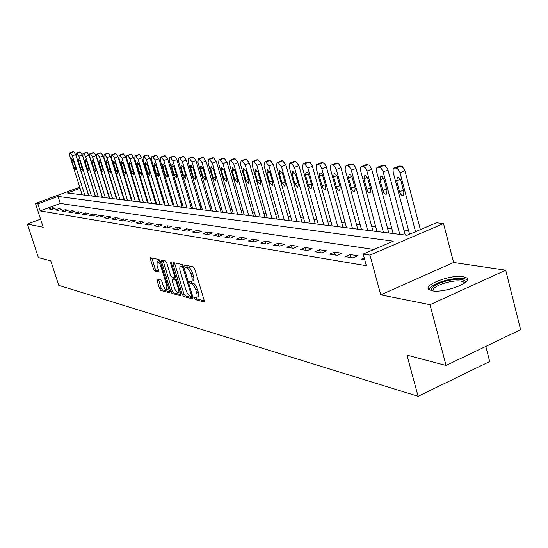 <?xml version="1.0" encoding="UTF-8"?>
<svg xmlns="http://www.w3.org/2000/svg" width="548" height="548" viewBox="0 0 548 548"><rect width="100%" height="100%" fill="white"/><g stroke="black" fill="none" stroke-linecap="round" stroke-linejoin="round"><path stroke-width="0.82" d="M194.471 298.297L195.389 299.646L203.911 301.907L204.199 300.379L194.67 268.842L193.334 266.903L184.902 265.088L184.724 266.191L185.635 267.52L186.717 267.76C188.348 268.431 189.752 270.472 190.937 273.89L191.725 276.507C192.499 279.336 192.375 280.994 191.362 281.473L189.683 281.206L189.608 282.282L190.526 283.624L191.608 283.891C193.252 284.597 194.656 286.652 195.835 290.056L196.622 292.653C197.383 295.441 197.259 297.071 196.259 297.537L194.547 297.235L194.471 298.297M196.074 297.564L197.006 298.961L204.315 300.893M186.32 265.396L187.272 266.855L188.354 267.088L186.717 267.76M191.204 281.494L192.156 282.953L193.239 283.213L191.608 283.891M431.961 290.789C443.353 293.427 472.842 282.658 466.992 278.055L463.396 276.617C451.71 274.267 423.227 284.672 428.646 289.365L431.961 290.789M157.208 278.953L157.009 280.412L159.55 288.638L160.763 290.454L169.243 292.707L169.462 291.248L160.269 261.348L159.036 259.526L150.529 257.718L150.46 259.211L153.55 269.219L154.755 271.02L158.468 271.863L158.543 270.383L157.002 265.383L157.208 261.375C158.488 261.485 159.701 263.109 160.838 266.253L166.88 285.898L166.674 289.817C165.373 289.693 164.153 288.056 163.016 284.912L162.016 281.665L160.797 279.843L157.208 278.953M373.962 249.456L60.294 203.438L40.175 210.905L37.887 203.863L35.483 203.493L79.727 187.197M446.058 365.468L430.002 304.709L505.722 270.205L520.6 329.691L446.058 365.468L406.959 355.118L418.097 396.307L58.766 285.364L50.793 260.875L38.374 257.587L27.4 224.077L43.21 227.249L35.483 203.493M505.722 270.205L453.593 262.485L380.764 294.851L430.002 304.709M380.764 294.851L369.955 255.121L363.166 254.073L393.279 241.195L58.04 196.431L37.887 203.863M40.175 210.905L366.352 265.718L363.166 254.073M182.354 294.632L183.628 296.523L192.766 298.948L193.033 297.441L183.607 266.431L182.306 264.533L173.271 262.588L173.038 264.129L182.354 294.632L183.95 293.975L185.231 295.858L193.149 297.948M180.785 295.769L171.983 293.433L170.743 291.584L161.537 261.622L161.619 260.108L165.448 260.903L166.702 262.752L170.462 275.034L171.723 276.891L174.36 277.487L174.456 275.98L170.517 263.109L170.586 262.033L171.565 263.335L181.093 295.639M40.579 219.152L27.4 224.077M364.221 257.937L361.235 259.218L364.728 259.779M357.714 255.758L350.049 254.553L345.172 256.628L352.802 257.855L357.714 255.758M341.904 253.265L334.533 252.107L329.725 254.142L337.061 255.32L341.904 253.265M326.704 250.874L319.614 249.758L314.874 251.744L321.929 252.881L326.704 250.874M312.079 248.573L305.25 247.497L300.578 249.443L307.373 250.539L312.079 248.573M297.996 246.353L291.413 245.319L286.803 247.223L293.351 248.278L297.996 246.353M284.419 244.216L278.083 243.216L273.534 245.086L279.843 246.107L284.419 244.216M271.335 242.154L265.218 241.189L260.732 243.024L266.814 244.004L271.335 242.154M258.704 240.161L252.799 239.236L248.374 241.038L254.251 241.983L258.704 240.161M246.511 238.243L240.805 237.346L236.441 239.113L242.113 240.024L246.511 238.243M234.736 236.387L229.222 235.517L224.906 237.257L230.393 238.14L234.736 236.387M223.344 234.592L218.015 233.756L213.761 235.462L219.063 236.311L223.344 234.592M212.336 232.859L207.171 232.051L202.972 233.722L208.103 234.551L212.336 232.859M201.678 231.181L196.684 230.393L192.533 232.037L197.499 232.838L201.678 231.181M191.355 229.557L186.519 228.797L182.422 230.413L187.238 231.188L191.355 229.557M181.361 227.982L176.675 227.242L172.627 228.831L177.292 229.585L181.361 227.982M171.668 226.454L167.126 225.742L163.133 227.304L167.654 228.03L171.668 226.454M162.277 224.975L157.865 224.283L153.919 225.817L158.304 226.53L162.277 224.975M153.159 223.543L148.885 222.865L144.98 224.379L149.241 225.064L153.159 223.543M144.316 222.146L140.158 221.495L136.308 222.981L140.439 223.646L144.316 222.146M135.726 220.796L131.691 220.159L127.883 221.625L131.897 222.269L135.726 220.796M127.383 219.481L123.458 218.864L119.697 220.31L123.595 220.933L127.383 219.481M119.272 218.2L115.457 217.604L111.737 219.022L115.525 219.638L119.272 218.2M111.388 216.96L107.682 216.378L103.997 217.782L107.689 218.371L111.388 216.96M103.716 215.754L100.113 215.186L96.475 216.57L100.058 217.145L103.716 215.754M96.256 214.576L92.749 214.028L89.153 215.385L92.639 215.946L96.256 214.576M88.995 213.432L85.577 212.898L82.022 214.241L85.42 214.789L88.995 213.432M81.926 212.323L78.597 211.795L75.076 213.117L78.385 213.651L81.926 212.323M75.035 211.233L71.795 210.727L68.315 212.028L71.541 212.549L75.035 211.233M68.329 210.179L65.171 209.679L61.725 210.966L64.87 211.473L68.329 210.179M61.787 209.151L58.705 208.665L55.3 209.932L58.362 210.425L61.787 209.151M55.41 208.144L52.403 207.671L49.032 208.925L52.019 209.405L55.41 208.144M408.596 230.557L403.924 230.002M391.834 228.564L387.484 228.05M375.716 226.653L371.66 226.173M360.2 224.81L356.426 224.365M345.267 223.036L341.753 222.618M330.869 221.33L327.601 220.94M316.984 219.68L313.949 219.316M303.585 218.09L300.77 217.755M290.652 216.556L288.036 216.241M278.151 215.069L275.726 214.782M266.068 213.631L263.828 213.371M254.382 212.247L252.306 212.001M243.072 210.905L241.154 210.679M232.119 209.603L230.352 209.391M221.508 208.343L219.885 208.151M211.227 207.123L209.74 206.945M201.253 205.938L199.89 205.774M191.574 204.788L190.334 204.644M182.183 203.671L181.059 203.541M173.058 202.589L172.045 202.472M164.201 201.541L163.283 201.431M155.584 200.513L154.769 200.417M147.213 199.52L146.494 199.438M139.069 198.554L138.439 198.479M131.143 197.616L130.595 197.547M123.43 196.698L122.964 196.643M115.923 195.807L115.525 195.759M418.097 396.307L489.686 361.516L485.802 346.391M80.083 188.306L67.363 192.992L407.116 235.284L436.324 222.789L443.531 223.557L369.955 255.121M453.593 262.485L443.531 223.557M60.294 203.438L58.04 196.431M350.049 254.553L350.871 257.546M334.533 252.107L335.349 255.046M319.614 249.758L320.422 252.642M305.25 247.497L306.051 250.326M291.413 245.319L292.207 248.093M278.083 243.216L278.864 245.949M265.218 241.189L265.992 243.874M252.799 239.236L253.566 241.874M240.805 237.346L241.565 239.942M229.222 235.517L229.968 238.072M218.015 233.756L218.762 236.263M207.171 232.051L207.911 234.517M196.684 230.393L197.41 232.825M186.519 228.797L187.238 231.188M176.675 227.242L177.374 229.55M167.126 225.742L167.804 227.975M157.865 224.283L158.53 226.44M148.885 222.865L149.522 224.954M140.158 221.495L140.781 223.516M131.691 220.159L132.294 222.118M123.458 218.864L124.047 220.762M115.457 217.604L116.032 219.44M107.682 216.378L108.237 218.159M100.113 215.186L100.661 216.919M92.749 214.028L93.276 215.707M85.577 212.898L86.098 214.528M78.597 211.795L79.104 213.384M71.795 210.727L72.288 212.268M65.171 209.679L65.65 211.186M58.705 208.665L59.177 210.124M52.403 207.671L52.861 209.089M196.472 297.448L197.883 296.858C198.89 296.386 199.013 294.762 198.253 291.974L196.622 292.653M193.239 283.213C194.883 283.919 196.287 285.974 197.465 289.378L198.253 291.974M191.567 281.391L192.992 280.795C194.013 280.316 194.136 278.658 193.369 275.836L191.725 276.507M188.354 267.088C189.992 267.76 191.396 269.801 192.574 273.219L193.369 275.836M174.504 262.855L183.95 293.975M191.177 296.324L191.362 295.269L183.101 268.095L182.189 266.766L180.614 266.527C179.614 267.013 179.504 268.664 180.278 271.472L185.895 289.933C187.053 293.269 188.43 295.304 190.04 296.03L191.177 296.324M182.052 265.938L183.47 266.033M181.148 294.783L173.558 292.783L171.983 293.433M162.989 260.375L172.319 290.933L173.558 292.783M174.353 287.727C175.511 290.94 176.764 292.605 178.114 292.735L178.36 288.755L176.209 281.72L174.942 279.85L172.298 279.24L172.209 280.74L174.353 287.727M178.271 292.666L180.203 291.591M173.737 278.713L176.401 279.165M166.818 289.755L168.695 288.748M160.365 261.663L158.653 260.793M151.885 257.985L155.111 268.589L156.317 270.39L158.673 270.938M158.441 279.261L161.098 288.001L162.311 289.817L169.579 291.735M420.391 229.605L404.801 170.305L402.294 166.578L400.978 166.071L398.875 166.167M409.568 234.236L393.217 172.449L393.067 169.531L394.019 168.12L396.088 168.037L397.396 168.551L399.903 172.284L415.569 231.667M396.629 180.785L399.54 191.786C400.417 194.355 401.609 195.622 403.102 195.581L403.924 192.115L401.013 181.059C400.129 178.484 398.944 177.223 397.451 177.278L396.629 180.785L400.287 179.299M405.267 235.051L387.847 169.476L385.408 165.832L382.141 165.421M393.163 233.544L376.497 171.14L376.777 167.859L377.565 167.25L379.319 167.256L381.23 168.325L383.018 171.414L399.793 234.373M379.942 179.758L382.826 190.546C383.689 193.06 384.833 194.3 386.272 194.259L387.039 190.862L384.155 180.018C383.292 177.504 382.148 176.271 380.716 176.319L379.942 179.758L383.47 178.333M388.806 233.003L371.558 168.688L369.188 165.112L366.057 164.701M377.031 231.537L360.522 170.318L360.776 167.099L361.529 166.496L363.208 166.51L365.352 167.9L366.79 170.586L383.408 232.331M363.906 178.771L367.057 190.231L368.496 192.396L370.099 192.992L370.811 189.656L367.653 178.141L366.215 175.983L364.858 175.353L363.906 178.771L367.304 177.408M372.976 231.03L355.885 167.921L353.583 164.414L350.59 164.01M361.509 229.605L345.158 169.531L345.377 166.366L346.103 165.777L347.713 165.791L349.494 166.811L351.193 169.784L367.646 230.366M348.473 177.826L351.597 189.067L352.994 191.19L354.535 191.779L355.2 188.491L352.076 177.203L350.679 175.086L349.144 174.504L348.473 177.826L351.754 176.518M357.728 229.133L340.808 167.188L338.561 163.749L335.691 163.345M346.555 227.742L330.362 168.77L330.554 165.66L331.252 165.085L332.794 165.099L334.801 166.428L336.321 169.496L352.474 228.482M333.622 176.915L336.705 187.943L338.068 190.019L339.555 190.601L340.178 187.375L337.082 176.298L335.725 174.223L334.246 173.648L333.622 176.915L336.78 175.655M432.084 290.817C430.009 287.734 434.708 284.46 446.195 280.994C457.573 278.411 463.957 278.685 465.348 281.816L465.129 282.672M464.389 283.213L463.957 282.254C461.183 280.343 455.415 280.425 446.654 282.501C437.222 285.261 432.667 288.077 432.995 290.947M467.389 280.035L467.355 279.994C463.896 277.631 456.744 277.747 445.894 280.329C436.03 283.117 430.344 286.193 428.831 289.543M343.041 227.304L326.279 166.482L324.094 163.105L321.334 162.701M332.15 225.947L316.114 168.037L316.278 164.975L316.95 164.421L318.429 164.427L320.094 165.414L321.71 168.277L337.849 226.66M319.313 176.031L322.368 186.861L323.69 188.902L325.122 189.471L325.704 186.299L322.642 175.422L321.32 173.387L319.895 172.826L319.313 176.031L322.361 174.826M328.875 225.543L312.278 165.804L310.147 162.489L307.497 162.092M318.251 224.221L302.475 167.743L303.16 163.777L304.578 163.784L307.914 168.024L323.752 224.906M305.517 175.182L308.538 185.82L309.826 187.82L311.209 188.382L311.75 185.265L308.545 174.189L307.435 172.586L306.058 172.031L305.517 175.182L308.462 174.024M315.21 223.844L298.913 165.599L295.667 161.448L294.153 161.496M304.846 222.55L289.221 167.058L289.858 163.153L291.221 163.167L294.468 167.325L310.154 223.214M292.207 174.367L294.92 184.018L297.783 187.334L298.29 184.265L295.564 174.572L292.707 171.264L292.207 174.367L295.057 173.25M302.023 222.2L285.885 164.962L282.713 160.879L281.268 160.92M291.899 220.94L276.432 166.393L277.014 162.557L278.329 162.564L281.494 166.654L297.023 221.577M279.357 173.572L282.049 183.059L284.83 186.32L285.303 183.299L282.604 173.771L279.829 170.524L279.357 173.572L282.11 172.504M289.276 220.611L273.294 164.338L270.212 160.331L268.815 160.372M279.384 219.385L264.074 165.749L264.616 161.975L265.883 161.989L268.965 166.003L284.337 220.001M266.951 172.812L269.609 182.135L272.322 185.34L272.753 182.368L270.082 173.004L267.383 169.812L266.951 172.812L269.616 171.777M276.959 219.084L261.136 163.742L258.122 159.804L256.786 159.838M267.294 217.878L252.128 165.133L252.635 161.42L253.854 161.434L256.854 165.38L272.082 218.474M254.957 172.072L257.594 181.244L260.225 184.388L260.629 181.47L257.985 172.257L255.361 169.12L254.957 172.072L257.539 171.079M265.04 217.597L249.374 163.16L246.436 159.29L245.155 159.317M255.594 216.419L240.579 164.537L241.045 160.879L242.223 160.893L245.155 164.77L260.225 217.001M243.36 171.36L245.97 180.381L248.532 183.477L248.908 180.6L246.292 171.538L243.73 168.455L243.36 171.36L245.86 170.401M253.512 216.165L237.996 162.605L235.133 158.797L233.9 158.817M244.271 215.015L229.406 163.955L229.831 160.359L230.968 160.365L233.832 164.181L248.751 215.57M232.14 170.668L234.722 179.545L237.222 182.587L237.565 179.758L234.976 170.846L232.482 167.811L232.14 170.668L234.558 169.743M242.353 214.775L226.988 162.057L224.187 158.317L222.803 158.475M233.304 213.645L218.584 163.393L218.981 159.852L220.077 159.858L222.872 163.619L237.647 214.186M221.276 170.003L223.831 178.737L226.269 181.731L226.584 178.943L224.022 170.168L221.591 167.181L221.276 170.003L223.625 169.113M231.537 213.425L216.323 161.537L213.59 157.851L212.254 158.002M222.68 212.323L208.11 162.852L208.473 159.358L209.528 159.372L212.261 163.064L226.893 212.85M210.754 169.353L213.288 177.956L215.659 180.902L215.953 178.155L213.419 169.517L211.049 166.578L210.754 169.353L213.028 168.496M221.056 212.124L205.993 161.03L203.322 157.399L202.041 157.543M212.384 211.042L197.951 162.324L198.287 158.886L199.308 158.899L201.979 162.53L216.467 211.549M200.561 168.729L203.068 177.196L205.384 180.093L205.651 177.388L203.137 168.887L200.828 165.996L200.561 168.729L202.767 167.894M210.898 210.857L195.979 160.537L193.369 156.961L192.129 157.098M202.404 209.802L188.108 161.811L188.416 158.427L189.403 158.434L192.012 162.016L206.356 210.295M190.677 168.12L193.156 176.456L195.417 179.312L195.663 176.641L193.177 168.27L190.916 165.428L190.677 168.12L192.814 167.311M201.041 209.631L186.265 160.057L183.71 156.536L182.518 156.666M192.711 208.596L178.559 161.318L178.84 157.982L179.792 157.988L182.347 161.516L196.554 209.076M181.087 167.53L183.546 175.744L185.751 178.559L185.978 175.922L183.512 167.681L181.313 164.873L181.087 167.53L183.169 166.75M191.471 208.439L176.84 159.591L174.339 156.125L173.189 156.249M183.306 207.425L169.291 160.838L169.544 157.543L170.469 157.557L172.969 161.03L187.039 207.891M171.777 166.955L174.216 175.052L176.374 177.819L176.579 175.23L174.134 167.099L171.983 164.338L171.777 166.955L173.798 166.202M182.183 207.288L167.688 159.139L165.243 155.728L164.133 155.844M174.175 206.288L160.297 160.372L160.523 157.125L161.42 157.139L163.866 160.557L177.799 206.74M162.749 166.4L165.16 174.38L167.263 177.107L167.448 174.552L165.037 166.544L162.934 163.818L162.749 166.4L164.708 165.674M173.161 206.164L158.804 158.701L156.413 155.344L155.337 155.447M165.304 205.185L151.556 159.92L151.762 156.721L152.632 156.728L155.022 160.098L168.825 205.623M153.974 165.859L156.358 173.723L158.42 176.415L158.591 173.887L156.194 165.996L154.139 163.318L153.974 165.859L155.879 165.154M164.393 205.068L150.173 158.276L147.83 154.968L146.796 155.063M156.687 204.109L143.069 159.475L143.247 156.324L144.09 156.331L146.432 159.653L160.105 204.534M145.446 165.338L147.809 173.093L149.83 175.744L149.974 173.25L147.604 165.469L145.597 162.825L145.446 165.338L147.302 164.653M155.865 204.007L141.781 157.865L139.487 154.598L138.486 154.694M148.303 203.068L134.815 159.05L134.972 155.933L135.788 155.947L138.089 159.221L151.625 203.479M137.158 164.825L139.5 172.476L141.473 175.086L141.61 172.627L139.261 164.955L137.288 162.352L137.158 164.825L138.966 164.16M147.576 202.979L133.623 157.461L131.369 154.241L130.403 154.337M140.144 202.054L126.787 158.632L126.931 155.564L127.718 155.57L129.972 158.797L143.384 202.459M129.102 164.332L131.417 171.873L133.349 174.449L133.465 172.024L131.143 164.455L129.218 161.886L129.102 164.332L130.856 163.688M139.514 201.972L125.691 157.071L123.478 153.899L122.547 153.981M132.212 201.068L118.978 158.228L119.101 155.194L119.868 155.207L122.074 158.393L135.363 201.459M121.259 163.852L123.56 171.291L125.451 173.832L125.547 171.435L123.245 163.968L121.361 161.434L121.259 163.852L122.971 163.222M131.664 201L117.971 156.694L115.799 153.563L114.895 153.646M124.492 200.102L111.374 157.838L111.484 154.844L112.23 154.851L114.395 157.988L127.554 200.486M113.628 163.379L115.902 170.723L117.758 173.23L117.847 170.866L115.559 163.496L113.717 160.996L113.628 163.379L115.292 162.77M124.019 200.047L110.449 156.324L108.326 153.234L107.449 153.31M116.971 199.171L103.976 157.454L104.065 154.495L104.791 154.509L106.915 157.605L119.957 199.541M106.202 162.92L108.456 170.168L110.271 172.641L110.347 170.305L108.086 163.037L106.271 160.571L106.202 162.92L107.826 162.331M116.573 199.116L103.134 155.961L101.044 152.913L100.195 152.988M109.648 198.26L96.77 157.077L96.845 154.159L97.551 154.173L99.633 157.228L112.552 198.616M98.962 162.475L101.202 169.627L102.976 172.065L103.038 169.764L100.798 162.592L99.024 160.153L98.962 162.475L100.544 161.907M109.319 198.218L96.003 155.611L93.955 152.604L93.126 152.673M102.51 197.369L89.756 156.714L89.81 153.83L90.495 153.844L92.537 156.858L105.339 197.718M91.913 162.044L94.133 169.106L95.873 171.51L95.921 169.236L93.701 162.153L91.961 159.749L91.913 162.044L93.461 161.489M102.25 197.335L89.05 155.269L87.043 152.296L86.242 152.365M95.551 196.499L82.912 156.358L82.954 153.515L83.618 153.522L85.625 156.502L98.311 196.848M85.05 161.619L87.242 168.592L88.954 170.969L88.988 168.722L86.79 161.728L85.084 159.358L85.05 161.619L86.55 161.078M95.359 196.479L82.275 154.933L80.303 152.002L79.522 152.07M88.769 195.657L76.24 156.016L76.268 153.2L76.919 153.214L78.891 156.153L91.461 195.992M78.35 161.208L80.522 168.092L82.2 170.442L82.227 168.222L80.049 161.318L78.371 158.975L78.35 161.208L79.816 160.68M88.632 195.643L75.672 154.611L73.733 151.714L72.98 151.775M82.152 194.835L69.74 155.673L69.754 152.899L70.384 152.906L72.322 155.81L84.776 195.163M71.822 160.811L73.973 167.606L75.624 169.921L75.638 167.729L73.473 160.913L71.836 158.598L71.822 160.811L73.254 160.297M197.006 298.961L195.389 299.646M187.272 266.855L185.635 267.52M192.156 282.953L190.526 283.624M197.465 289.378L195.835 290.056M192.574 273.219L190.937 273.89M204.26 301.756L203.911 301.907M174.648 263.478L173.038 264.129M185.231 295.858L183.628 296.523M192.519 295.762L191.403 296.228M192.259 294.899L191.362 295.269M184.005 267.725L183.101 268.095M183.539 266.218L182.189 266.766M182.69 265.862L181.066 266.52M172.319 290.933L170.743 291.584M163.126 260.985L161.537 261.622M175.319 275.623L174.456 275.98M171.339 262.773L170.517 263.109M179.223 288.399L178.36 288.755M177.079 281.364L176.209 281.72M176.429 279.24L174.942 279.85M174.031 278.589L172.442 279.24M167.715 285.556L166.88 285.898M161.674 265.91L160.838 266.253M156.317 270.39L154.755 271.02M155.111 268.589L153.55 269.219M152.022 258.588L150.46 259.211M162.311 289.817L160.763 290.454M161.098 288.001L159.55 288.638M158.564 279.781L157.009 280.412M400.054 172.805L404.951 170.818M396.088 168.037L400.978 166.071M394.718 167.976L399.608 166.01M403.417 190.19L399.54 191.786M383.168 171.928L387.998 169.99M379.319 167.256L384.141 165.332M378.01 167.195L382.826 165.27M386.552 189.026L382.826 190.546M366.941 171.086L371.702 169.181M363.208 166.51L367.961 164.619M361.947 166.448L366.694 164.564M370.338 187.896L366.756 189.355M351.337 170.277L356.036 168.414M347.713 165.791L352.405 163.941M346.5 165.736L351.186 163.886M354.748 186.813L351.302 188.204M336.321 169.496L340.952 167.667M332.794 165.099L337.424 163.283M331.629 165.044L336.246 163.229M339.733 185.772L336.417 187.101M321.854 168.75L326.423 166.955M318.429 164.427L322.991 162.646M317.306 164.379L321.861 162.598M325.272 184.758L322.08 186.032M307.914 168.024L312.422 166.263M304.578 163.784L309.086 162.037M303.496 163.736L307.99 161.989M311.333 183.786L308.257 185.005M294.468 167.325L298.913 165.599M291.221 163.167L295.667 161.448M290.173 163.119L294.612 161.407M297.893 182.847L294.92 184.018M281.494 166.654L285.885 164.962M278.329 162.564L282.713 160.879M277.322 162.523L281.699 160.838M284.912 181.936L282.049 183.059M268.965 166.003L273.294 164.338M265.883 161.989L270.212 160.331M264.903 161.941L269.226 160.29M272.377 181.059L269.609 182.135M256.854 165.38L261.136 163.742M253.854 161.434L258.122 159.804M252.909 161.386L257.176 159.763M260.266 180.203L257.594 181.244M245.155 164.77L249.374 163.16M242.223 160.893L246.436 159.29M241.305 160.845L245.518 159.249M248.552 179.381L245.97 180.381M233.832 164.181L237.996 162.605M230.968 160.365L235.133 158.797M230.085 160.324L234.243 158.756M237.222 178.579L234.722 179.545M222.872 163.619L226.988 162.057M220.077 159.858L224.187 158.317M219.221 159.824L223.331 158.276M226.256 177.805L223.831 178.737M212.261 163.064L216.323 161.537M209.528 159.372L213.59 157.851M208.699 159.331L212.761 157.81M215.631 177.059L213.288 177.956M201.979 162.53L205.993 161.03M199.308 158.899L203.322 157.399M198.506 158.858L202.513 157.365M205.342 176.333L203.068 177.196M192.012 162.016L195.979 160.537M189.403 158.434L193.369 156.961M188.622 158.399L192.581 156.927M195.362 175.62L193.156 176.456M182.347 161.516L186.265 160.057M179.792 157.988L183.71 156.536M179.038 157.954L182.95 156.502M185.683 174.935L183.546 175.744M172.969 161.03L176.84 159.591M170.469 157.557L174.339 156.125M169.736 157.523L173.606 156.098M176.292 174.271L174.216 175.052M163.866 160.557L167.688 159.139M161.42 157.139L165.243 155.728M160.708 157.105L164.53 155.701M167.174 173.627L165.16 174.38M155.022 160.098L158.804 158.701M152.632 156.728L156.413 155.344M151.94 156.694L155.714 155.31M158.317 172.997L156.358 173.723M146.432 159.653L150.173 158.276M144.09 156.331L147.83 154.968M143.418 156.303L147.152 154.933M149.714 172.38L147.809 173.093M138.089 159.221L141.781 157.865M135.788 155.947L139.487 154.598M135.137 155.92L138.829 154.57M141.35 171.791L139.5 172.476M129.972 158.797L133.623 157.461M127.718 155.57L131.369 154.241M127.081 155.543L130.732 154.214M133.219 171.209L131.417 171.873M122.074 158.393L125.691 157.071M119.868 155.207L123.478 153.899M119.252 155.18L122.862 153.872M125.307 170.647L123.56 171.291M114.395 157.988L117.971 156.694M112.23 154.851L115.799 153.563M111.628 154.824L115.196 153.536M117.608 170.092L115.902 170.723M106.915 157.605L110.449 156.324M104.791 154.509L108.326 153.234M104.209 154.481L107.737 153.207M110.114 169.558L108.456 170.168M99.633 157.228L103.134 155.961M97.551 154.173L101.044 152.913M96.975 154.146L100.469 152.885M102.812 169.037L101.202 169.627M92.537 156.858L96.003 155.611M90.495 153.844L93.955 152.604M89.941 153.817L93.393 152.577M95.701 168.531L94.133 169.106M85.625 156.502L89.05 155.269M83.618 153.522L87.043 152.296M83.077 153.502L86.495 152.276M88.769 168.037L87.242 168.592M78.891 156.153L82.275 154.933M76.919 153.214L80.303 152.002M76.391 153.187L79.768 151.981M82.015 167.551L80.522 168.092M72.322 155.81L75.672 154.611M70.384 152.906L73.733 151.714M69.87 152.885L73.213 151.693M75.432 167.078L73.973 167.606M192.533 295.804L191.327 296.31M182.237 265.862L180.614 266.527M175.723 276.932L174.415 277.466M173.894 278.589L172.298 279.24M158.783 260.745L157.208 261.375M394.252 168.024L399.136 166.065M377.565 167.25L382.381 165.325M361.529 166.496L366.276 164.612M346.103 165.777L350.789 163.927M331.252 165.085L335.869 163.27M464.471 283.152L465.348 281.816M464.231 283.316L463.957 282.254M316.95 164.421L321.505 162.64M303.16 163.777L307.654 162.03M289.858 163.153L294.29 161.441M277.014 162.557L281.391 160.872M264.616 161.975L268.938 160.324M252.635 161.42L256.896 159.797M241.045 160.879L245.257 159.283M229.831 160.359L233.996 158.783M218.981 159.852L223.091 158.304M208.473 159.358L212.528 157.838M198.287 158.886L202.294 157.392M188.416 158.427L192.375 156.954M178.84 157.982L182.751 156.529M169.544 157.543L173.408 156.118M160.523 157.125L164.345 155.721M151.762 156.721L155.536 155.331M143.247 156.324L146.98 154.954M134.972 155.933L138.665 154.591M126.931 155.564L130.575 154.235M119.101 155.194L122.711 153.885M111.484 154.844L115.053 153.55M104.065 154.495L107.6 153.221M96.845 154.159L100.339 152.906M89.81 153.83L93.263 152.591M82.954 153.515L86.372 152.289M76.268 153.2L79.652 151.995M69.754 152.899L73.096 151.707"/></g></svg>
